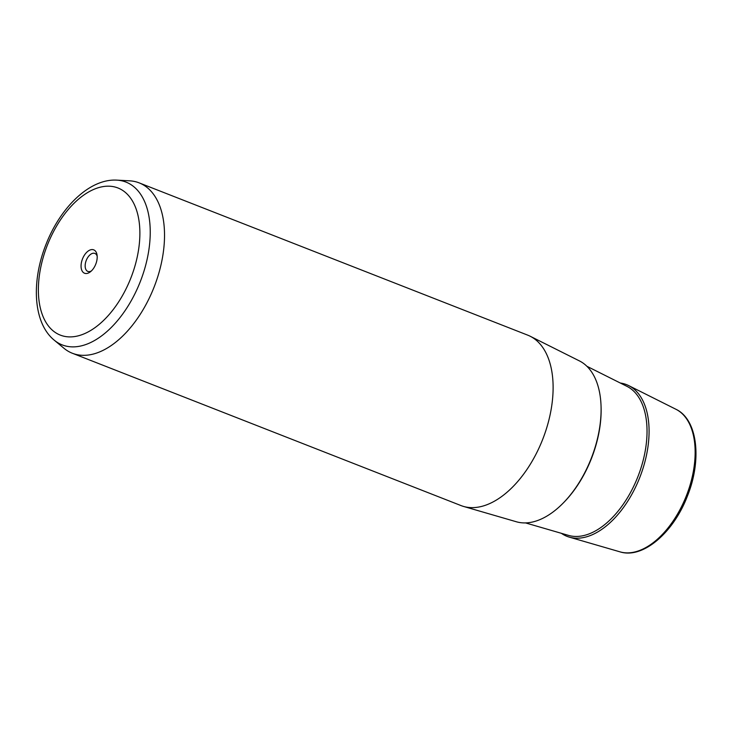 <?xml version="1.0" encoding="UTF-8"?>
<svg xmlns="http://www.w3.org/2000/svg" width="732" height="732" viewBox="0 0 732 732"><rect width="100%" height="100%" fill="white"/><g stroke="black" fill="none" stroke-linecap="round" stroke-linejoin="round"><path stroke-width="1.1" d="M91.409 270.922A9.653 5.481 111.4 0 1 87.831 271.407A9.653 5.481 111.4 0 1 87.749 271.371A9.653 5.481 -68.6 0 1 86.275 260.345A9.653 5.481 -68.6 0 1 94.876 253.428A9.653 5.481 -68.6 0 1 94.959 253.464A9.653 5.481 111.4 0 1 97.173 256.218M72.358 353.254L460.94 505.547A91.509 51.963 -68.6 0 0 463.484 506.416A91.509 51.963 -68.6 0 0 542.714 439.31A91.509 51.963 -68.6 0 0 530.178 336.244A91.509 51.963 -68.6 0 0 528.513 335.476A91.509 51.963 -68.6 0 0 527.717 335.146L139.135 182.863A91.509 51.963 111.4 0 1 139.931 183.183A91.509 51.963 111.4 0 1 153.848 287.722A91.509 51.963 111.4 0 1 72.358 353.254A91.509 51.963 111.4 0 1 71.562 352.934A91.509 51.963 111.4 0 1 63.986 348.286L54.186 340.133C32.977 322.757 31.256 281.344 46.034 244.323C60.436 207.385 89.67 178.489 116.891 180.136A87.428 49.648 111.4 0 1 126.737 182.396A87.428 49.648 111.4 0 1 139.766 282.945A87.428 49.648 111.4 0 1 61.415 344.58A87.428 49.648 111.4 0 1 54.186 340.133M463.484 506.416L516.38 521.77A86.495 49.117 -68.6 0 0 591.264 458.342A86.495 49.117 -68.6 0 0 579.424 360.913L530.178 336.244M116.891 180.136L129.619 180.822A91.509 51.963 111.4 0 1 139.135 182.863M93.824 249.896A12.563 7.128 -68.6 0 0 82.56 258.753A12.563 7.128 -68.6 0 0 84.436 273.192A12.563 7.128 -68.6 0 0 90.393 271.81A12.563 7.128 -68.6 0 0 97.027 254.873A12.563 7.128 -68.6 0 0 93.824 249.896M561.38 533.317A81.49 46.272 -68.6 0 0 566.303 536.062A81.49 46.272 -68.6 0 0 569.276 537.123A81.49 46.272 -68.6 0 0 639.823 477.365A81.49 46.272 -68.6 0 0 628.669 385.59A81.49 46.272 -68.6 0 0 627.187 384.904A81.49 46.272 -68.6 0 0 620.288 383.019M569.276 537.123L620.05 551.864A76.677 43.545 -68.6 0 0 686.433 495.628A76.677 43.545 -68.6 0 0 675.929 409.27L628.669 385.59M59.612 334.826A79.01 44.862 111.4 0 1 47.836 243.957A79.01 44.862 111.4 0 1 118.648 188.261A79.01 44.862 111.4 0 1 130.415 279.13A79.01 44.862 111.4 0 1 59.612 334.826M601.073 406.873A84.939 48.23 111.4 0 1 563.494 502.756M525.521 522.904L568.535 535.394A80.145 45.512 -68.6 0 0 637.92 476.623A80.145 45.512 -68.6 0 0 626.949 386.35L586.899 366.284M620.05 551.864C642.961 559.147 673.605 532.503 687.449 495.985C702.07 459.797 697.678 419.482 675.929 409.27"/></g></svg>
